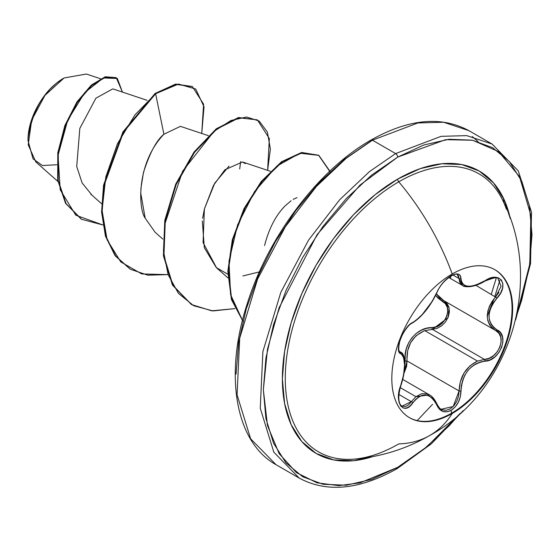 <?xml version="1.0" encoding="UTF-8"?>
<svg xmlns="http://www.w3.org/2000/svg" width="560" height="560" viewBox="0 0 560 560"><rect width="100%" height="100%" fill="white"/><g stroke="black" fill="none" stroke-linecap="round" stroke-linejoin="round"><path stroke-width="0.84" d="M494.648 269.577A85.428 49.322 -60 0 1 507.381 338.128A85.428 49.322 -60 0 1 451.647 413.147L452.221 413.476A85.428 49.322 -60 0 1 404.159 413.721A85.428 49.322 -60 0 1 398.097 344.001A85.428 49.322 -60 0 1 452.221 273.973A181.286 104.664 -120 0 0 398.769 181.818A181.286 104.664 60 0 1 452.221 273.973A85.428 49.322 -60 0 1 512.631 308.847A85.428 49.322 -60 0 1 452.221 413.476A181.286 104.664 60 0 1 429.8 435.449A181.286 104.664 -120 0 0 452.221 413.476A85.428 49.322 -60 0 1 391.811 378.602A85.428 49.322 -60 0 1 452.221 273.973A85.428 49.322 -60 0 1 500.29 273.721A85.428 49.322 -60 0 1 506.352 343.448A85.428 49.322 -60 0 1 452.221 413.476L451.647 413.147A85.428 49.322 120 0 0 505.771 343.112A85.428 49.322 120 0 0 499.716 273.392M400.456 352.037C405.111 352.646 406.924 368.081 400.82 385.756C395.906 402.717 401.436 406.056 402.01 406.126L411.355 401.66L415.94 396.683L400.204 387.597L415.94 396.683L411.355 401.66L398.832 394.429L411.355 401.66A1.449 0.742 35.2 0 1 412.825 402.871C421.981 391.79 429.961 392.504 436.765 405.006C439.929 411.684 444.696 413.469 451.08 410.368L451.647 413.147L451.08 410.368L455.063 407.071L458.276 402.36L460.334 396.795L461.405 385.609L462.679 380.24L464.835 375.165L467.852 370.58L471.583 366.765L475.825 363.881L480.375 362.005L490.098 359.891L494.977 356.818L498.974 352.408L501.69 347.235L502.887 341.887L502.481 336.903L500.486 332.759L493.766 327.565L491.183 324.387L489.552 320.558L488.992 316.211L489.552 311.577L491.183 306.88L493.759 302.295L500.584 293.167L502.572 288.127L502.831 283.591L501.431 280.091L498.596 277.949L494.634 277.347L489.923 278.334L475.832 285.096L471.597 286.083L467.859 286.216L464.849 285.481L462.679 283.92L461.405 281.596L460.285 275.611L458.101 274.05L454.797 274.169L451.08 275.758C444.696 279.888 439.929 285.509 436.765 292.621A1.449 0.798 22.7 0 0 437.045 292.341A1.449 0.798 -157.3 0 1 436.765 292.621C429.975 306.565 421.995 316.491 412.825 322.399A1.449 1.204 63.4 0 1 412.293 323.022A1.449 1.204 -116.6 0 0 412.825 322.399C403.844 325.703 393.743 351.729 400.701 353.654A1.449 1.344 -64.4 0 0 400.162 351.883L400.162 351.883A1.449 1.344 115.6 0 1 400.701 353.654C405.853 358.113 405.853 368.767 400.701 385.602L400.701 385.602C393.75 402.157 403.83 416.556 412.825 402.871A1.449 0.742 -144.8 0 0 411.355 401.66L408.499 404.887L405.461 406.539L401.989 406.112M450.436 278.173L451.08 275.758L446.789 278.873L442.694 283.08L439.243 287.847L432.033 301.595L422.254 314.531L415.723 320.593L409.542 324.758L406.077 328.65L402.927 333.557L400.477 338.87L398.958 344.036L398.496 348.516L399.112 351.855L402.367 355.04L403.592 357.427L404.579 364.917L403.592 374.955L399.07 391.51L398.496 397.362L399.077 402.388L400.729 406.042L403.242 408.002L406.329 408.107L409.668 406.329L415.723 399.378L418.901 396.795L422.24 395.297L425.663 394.982L428.981 395.892L432.033 397.964L434.672 401.065L436.765 405.006A1.449 0.784 -22.6 0 0 437.045 404.222A1.449 0.784 157.4 0 1 436.765 405.006L439.334 409.087L442.932 411.46L447.09 411.817L451.08 410.368C457.338 406.161 460.649 399.7 461.013 390.985A1.449 0.413 179.7 0 1 459.095 390.978L458.528 396.368L456.68 401.527L453.747 405.888L450.079 408.933L446.11 410.298L442.302 409.829L440.489 408.856M444.486 301.014L449.127 307.965L447.979 317.667L432.397 329.35A1.449 0.728 88.6 0 1 431.991 327.614L426.545 328.349L421.19 330.281L416.241 333.403L411.957 337.666L408.625 342.86L406.378 348.684L405.237 354.837L405.139 361.018C402.962 344.246 416.92 326.977 431.991 327.614C445.2 328.258 453.845 305.963 442.281 301.14L435.645 295.393L438.221 298.277L445.382 303.702L447.279 307.363L447.734 311.78L446.677 316.463L444.213 320.859L440.657 324.415L436.429 326.739L431.991 327.614A1.449 0.728 -91.4 0 0 432.397 329.35L424.802 330.659L477.512 361.088L484.47 359.408L432.397 329.35L424.802 330.659C412.244 336.035 406.322 346.122 407.022 360.92L404.047 373.177L406.616 366.352L407.022 360.92L405.139 361.018L404.726 366.632L405.139 361.018L407.022 360.92L459.095 390.978L460.355 381.675L464.093 372.89L470.064 365.729L477.512 361.088L424.802 330.659M415.94 396.683L421.722 393.68L427.588 393.988L429.478 394.863L415.94 396.683M432.817 397.593L436.702 403.921A1.449 0.784 157.4 0 1 437.045 404.222C434.735 399.35 432.215 396.235 429.478 394.87M506.408 209.195A160.496 92.659 120 0 0 398.769 181.818A160.496 92.659 120 0 0 287.7 350.063A160.496 92.659 120 0 0 353.129 459.193M502.082 198.989A160.496 92.659 120 0 0 398.769 181.818A2.891 1.673 60 0 1 397.677 179.095A163.058 94.143 -60 0 1 510.265 218.547L504.196 199.78L493.542 182.917L479.199 171.017L461.727 164.549L441.798 163.758L420.168 168.665L397.677 179.095L375.179 194.642L353.549 214.704L333.62 238.518L316.148 265.16L301.805 293.615L291.151 322.784L284.592 351.547L282.373 378.798L284.592 403.494L291.151 424.676L301.805 441.546L316.148 453.439L333.62 459.907L353.549 460.705L372.841 456.575A163.058 94.143 -60 0 1 283.052 363.986A163.058 94.143 -60 0 1 397.677 179.095A2.891 1.673 -120 0 0 398.769 181.818A160.496 92.659 120 0 0 289.317 341.418A160.496 92.659 120 0 0 340.907 458.997A160.496 92.659 120 0 0 398.769 443.905A181.286 104.664 60 0 0 429.8 435.449C510.244 391.615 543.97 281.862 503.083 201.019M397.677 467.334L360.066 482.846L338.814 485.639L317.079 482.846L296.471 472.647L279.153 453.649L267.484 425.579L263.347 389.781L267.484 349.216L279.153 307.664L317.079 234.675L360.066 185.045L397.677 157.122A2.891 1.673 -120 0 0 395.626 153.58L369.432 171.64L339.64 199.787L308.546 240.142L280.805 292.39L262.885 351.603L260.26 408.24L273.812 452.165L299.201 478.072L273.812 452.165L260.26 408.24L262.885 351.603L280.805 292.39L308.546 240.142L339.64 199.787L369.432 171.64L395.626 153.58L372.442 140.196A2.891 1.673 -120 0 0 371 140.049A2.891 1.673 60 0 1 372.442 140.196L346.248 158.256L316.456 186.403L285.362 226.758L257.621 278.999L239.701 338.219L237.076 394.856L250.628 438.781L276.017 464.688L250.628 438.781L237.076 394.856L239.701 338.219L257.621 278.999L285.362 226.758L316.456 186.403L346.248 158.256L372.442 140.196L395.626 153.58L441.084 136.339L466.767 135.632L492.058 144.025L466.767 135.632L441.084 136.339L395.626 153.58A2.891 1.673 60 0 1 397.677 157.122L445.648 139.657L472.668 140.252L498.645 151.641L519.526 176.61L530.88 215.32L529.788 263.984L516.558 315.805L521.773 299.936L529.417 266.427L532 234.675L529.417 205.905L521.773 181.223L509.362 161.574L492.66 147.714L472.304 140.175L449.078 139.251L423.878 144.977L397.677 157.122L371.469 175.231L346.269 198.611L323.05 226.352L302.694 257.39L285.985 290.542L273.574 324.52L265.93 358.029L263.347 389.781L265.93 418.551L273.574 443.233L285.985 462.882L302.694 476.742L323.05 484.281L346.269 485.205L371.469 479.486L397.677 467.334A2.891 1.673 60 0 1 397.075 468.664A2.891 1.673 -120 0 0 397.677 467.334L426.853 446.789L460.208 413.399L449.078 425.852L423.878 449.225L397.677 467.334M56.819 164.752L42.434 165.536L33.005 158.795L28 140.49L28.07 137.823C35.735 91.105 61.334 80.542 64.071 77.973L44.919 95.424L31.647 120.204L28.224 144.879L35.777 161.868L57.911 181.482M63.567 78.267A50.295 29.036 120 0 0 28 139.867L28.686 131.46L30.709 122.591L33.992 113.589L38.416 104.811L43.806 96.593L49.952 89.25L56.623 83.062L64.071 77.973L86.338 74.032M417.193 420.581L432.551 404.313L417.193 420.581M487.249 316.379L494.053 298.718L487.249 316.379M494.886 296.296L499.821 280.378L494.886 296.296M236.075 374.038L238.658 342.286L246.302 308.777L258.713 274.792L275.415 241.647L295.771 210.602L318.997 182.861L344.197 159.488L370.398 141.379A2.891 1.673 60 0 1 371 140.049C408.625 118.881 441.252 115.745 468.874 130.641L443.59 122.248L417.9 122.955L372.442 140.196L417.9 122.955L443.59 122.248L468.874 130.641L492.058 144.025L518.28 170.87L531.503 212.177L530.551 263.599L515.641 319.914M112.77 88.886L95.886 98.203L79.821 128.429L76.72 166.453L82.103 182.924L92.05 195.216M180.411 126.35L163.905 134.246C156.576 140.168 149.765 152.908 143.472 172.473L140.833 188.958M140.679 192.647L145.187 218.19L155.078 232.225L162.792 239.057M245.21 163.632L242.494 161.966L224.903 169.771L213.5 185.339L204.372 209.006L202.622 218.323M202.314 220.948L204.309 247.709L216.265 267.554L227.822 274.218M242.886 275.954L259.392 271.894M297.024 197.638L294.168 198.898L297.024 197.638M293.209 199.43L294.168 198.898M282.009 209.265L284.795 206.171C275.632 215.656 268.891 228.767 264.572 245.49M240.674 161.595L239.687 169.022M145.201 218.211L145.187 218.19C138.25 208.887 136.157 163.212 163.905 134.246L155.617 93.744L178.458 84.063L195.706 89.019L204.029 106.792L201.74 133.462L203.595 104.202L192.423 86.639L176.036 84.42L155.617 93.744L155.106 93.45L175.525 84.126L192.423 86.639M102.858 224.966L75.796 215.215L60.214 189.812L58.03 155.33L67.697 120.218L84.784 92.547L103.313 77.966L117.327 78.463L122.444 92.085L116.284 77.77L105.546 77.168L91.693 85.533L77.336 102.424L65.331 126L58.296 153.258L58.212 180.446L66.066 203.63L81.627 219.303L102.858 224.966M81.375 219.156L65.562 203.336L57.708 180.152L57.785 152.964L64.82 125.706L76.825 102.13L91.182 85.239L105.035 76.874L116.284 77.77M116.032 77.63L105.371 76.776L91.511 84.952L77.084 101.745L64.967 125.314L57.827 152.649L57.68 179.963L65.52 203.266L81.123 219.016M192.171 86.492L175.7 84.091L155.106 93.45L122.962 131.901L103.586 185.045L101.591 211.918L105.441 236.089L115.045 255.605L130.088 269.087L115.206 255.822L105.518 236.334L101.598 212.163L103.551 185.248L122.906 131.992L155.106 93.45L155.617 93.744L134.953 114.877L117.439 143.773L105.812 176.932L102.053 210.308L107.1 239.827L120.757 261.905L141.715 273.938L167.699 274.624L147.784 275.184L130.347 269.234L115.556 255.899L105.952 236.383L102.102 212.212L104.097 185.339L123.473 132.195L155.617 93.744L163.905 134.246M503.419 198.121L503.972 202.93L503.426 198.128M491.316 294.231L496.237 278.103M478.03 141.547L472.241 136.549M508.69 212.184L508.76 214.41M284.795 206.171L291.13 200.739M216.531 267.785L203.077 242.599L204.372 209.006L214.746 183.155L229.061 166.11M267.624 170.359L270.389 149.051L267.4 132.083L259.147 121.037L246.589 117.005L231.042 120.47L214.067 131.278L182.616 171.227L164.654 224.602L163.478 251.118L168.112 274.659L178.416 293.356L193.739 305.76L213.031 310.94L234.878 308.609L211.715 310.835L191.555 304.577L172.949 285.362L163.926 256.025L165.291 220.689L176.239 184.401L194.537 152.348L216.804 129.08L239.071 117.796L257.369 119.882L269.332 138.544L267.624 170.359M329.861 171.143L318.857 155.379L299.929 153.209L276.822 166.131L254.604 191.527L237.573 224.973L228.97 261.205L230.58 294.651L242.487 320.369L231.539 298.445L228.375 270.193L233.156 238.784L245.049 207.865L262.29 181.118L282.387 161.784L302.267 152.74L318.57 155.218L330.05 171.836M257.369 119.882L238.567 117.502L216.293 128.786L194.026 152.054L175.728 184.107L164.78 220.395L163.415 255.731L172.438 285.068L191.303 304.43M318.57 155.218L301.609 152.474L281.547 161.728L261.324 181.391L244.069 208.516L232.309 239.764L227.836 271.355L231.441 299.565L242.921 321.195M371 140.049C318.626 169.603 268.1 236.488 247.191 303.87C223.853 375.172 235.41 442.316 276.017 464.688L299.201 478.072C326.823 492.968 359.45 489.832 397.075 468.664A2.891 1.673 60 0 1 395.626 468.517M443.611 300.496L439.698 297.773L436.394 293.832L443.59 300.482A1.449 0.861 -61.9 0 0 442.281 301.14A1.449 0.861 118.1 0 1 443.569 300.475M498.939 292.341L495.677 296.758C484.589 311.234 484.589 322.504 495.677 330.561L443.037 300.181M407.022 360.92L459.095 390.978A1.449 0.413 -0.3 0 0 461.013 390.985C462.252 373.821 470.239 363.881 484.974 361.179C499.674 361.2 509.796 335.181 497.112 329.931C486.437 322.266 486.437 311.626 497.112 298.011L475.993 285.39L497.112 298.011C509.789 284.753 499.695 270.382 484.974 280.77A1.449 0.35 58 0 1 484.939 281.099A1.449 0.35 -122 0 0 484.974 280.77C470.253 288.666 462.266 287.952 461.013 278.628A1.449 1.169 -179.5 0 1 459.095 278.572L453.019 275.065L459.095 278.572L462.567 285.474C462.245 286.314 471.254 289.436 484.939 281.099C493.871 277.564 498.225 276.787 498.001 278.775L501.074 286.321L495.677 296.758L492.184 301.322L489.503 306.201L487.823 311.178L487.242 316.078L487.823 320.67L489.51 324.716L492.184 328.069M470.428 286.482L466.494 286.622L463.295 285.845M462.567 285.481L460.971 284.2L459.564 281.736L459.095 278.572A1.449 1.169 0.5 0 0 461.013 278.628C460.649 273.56 457.338 272.608 451.08 275.758L451.437 274.428M457.345 274.764L458.493 275.842L459.095 278.572L457.408 274.792M401.961 353.388L403.284 355.957M423.843 331.002L416.01 335.79L410.606 342.685L407.708 350.574L406.938 359.422M441.119 409.262L453.173 406.504L459.095 390.978C459.676 376.859 465.815 366.898 477.512 361.088L484.47 359.408A1.449 0.819 86 0 1 484.974 361.179A1.449 0.819 -94 0 0 484.47 359.408C498.225 359.534 507.556 335.552 495.677 330.561L498.862 333.235L500.745 337.134L501.116 341.88L499.919 346.941L497.287 351.729L493.542 355.67L489.111 358.316L484.47 359.408L432.397 329.35L437.164 328.349L441.714 325.773L445.557 321.867L448.224 317.072L449.393 311.976L448.931 307.188L446.922 303.24L444.479 301.014M497.112 329.931A1.449 0.952 117.9 0 1 495.705 330.575L495.705 330.575A1.449 0.952 -62.1 0 0 497.112 329.931M451.647 413.147A85.428 49.322 -60 0 1 409.22 417.543A85.428 49.322 120 0 0 451.647 413.147M402.759 379.442L429.408 394.828M354.067 459.123C380.989 456.841 406.231 448.952 429.8 435.449M28 140.49L28 139.867M113.302 89.033L147.126 100.331M90.741 194.117L101.598 203.721M180.607 126.406L208.327 135.66M242.494 161.966L270.389 171.283M216.265 267.554L227.92 277.872M100.478 78.743L86.373 74.032M81.627 219.303L81.116 219.009M129.836 268.94L130.347 269.234M191.044 304.283L191.555 304.577M397.075 468.664L431.319 443.842L463.316 410.55M448.735 277.494L462.511 285.446M399.819 351.666L400.428 352.023M400.001 351.799C398.482 351.47 398.363 348.124 399.637 341.761C400.701 335.741 408.751 323.82 412.293 323.022C421.337 317.639 430.717 305.984 437.045 292.348C442.162 279.412 457.03 271.53 457.422 274.806M441.154 409.283C440.671 409.71 439.306 408.023 437.045 404.215M495.138 330.26L495.705 330.575"/></g></svg>

